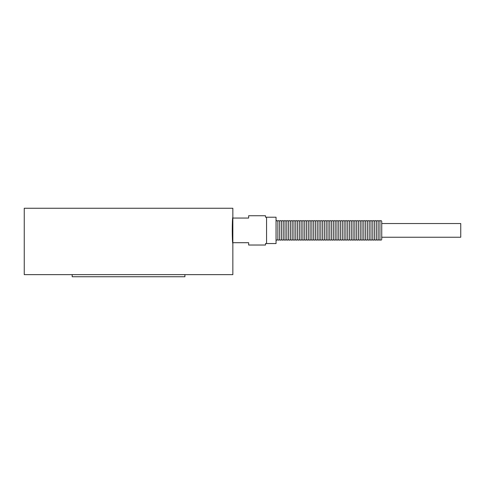 <?xml version="1.0" encoding="UTF-8"?>
<svg xmlns="http://www.w3.org/2000/svg" width="485" height="485" viewBox="0 0 485 485"><rect width="100%" height="100%" fill="white"/><g stroke="black" fill="none" stroke-linecap="round" stroke-linejoin="round"><path stroke-width="0.73" d="M266.562 217.213L265.507 217.213L265.507 215.74L248.647 215.74L248.647 218.056L232.848 218.056L232.848 208.259L24.25 208.259L24.25 274.631L232.848 274.631L232.848 243.555C232.072 242.912 232.072 217.856 232.848 217.213L232.848 242.712L248.647 242.712L248.647 245.028L265.507 245.028L265.507 243.555L276.044 243.555L276.044 217.213L266.562 217.213L266.562 243.555M72.186 274.631L72.186 276.741L184.912 276.741L184.912 274.631M379.943 221.427C380.549 220.275 381.143 220.275 381.737 221.427L381.737 239.341C381.137 240.493 380.543 240.493 379.943 239.341L379.943 221.427C379.355 220.275 378.761 220.275 378.154 221.427L378.154 239.341C378.749 240.493 379.349 240.493 379.943 239.341M378.154 221.427C377.566 220.275 376.966 220.275 376.36 221.427L376.36 239.341C376.96 240.493 377.554 240.493 378.154 239.341M376.36 221.427C375.772 220.275 375.178 220.275 374.572 221.427L374.572 239.341C375.172 240.493 375.766 240.493 376.36 239.341M374.572 221.427C373.983 220.275 373.383 220.275 372.783 221.427L372.783 239.341C373.377 240.493 373.977 240.493 374.572 239.341M372.783 221.427C372.189 220.275 371.595 220.275 370.989 221.427L370.989 239.341C371.589 240.493 372.183 240.493 372.783 239.341M370.989 221.427C370.401 220.275 369.8 220.275 369.2 221.427L369.2 239.341C369.794 240.493 370.394 240.493 370.989 239.341M369.2 221.427C368.606 220.275 368.012 220.275 367.406 221.427L367.406 239.341C368.006 240.493 368.6 240.493 369.2 239.341M367.406 221.427C366.818 220.275 366.224 220.275 365.617 221.427L365.617 239.341C366.211 240.493 366.812 240.493 367.406 239.341M365.617 221.427C365.029 220.275 364.429 220.275 363.829 221.427L363.829 239.341C364.423 240.493 365.017 240.493 365.617 239.341M363.829 221.427C363.235 220.275 362.641 220.275 362.034 221.427L362.034 239.341C362.634 240.493 363.229 240.493 363.829 239.341M362.034 221.427C361.446 220.275 360.846 220.275 360.246 221.427L360.246 239.341C360.84 240.493 361.44 240.493 362.034 239.341M360.246 221.427C359.652 220.275 359.058 220.275 358.451 221.427L358.451 239.341C359.052 240.493 359.646 240.493 360.246 239.341M358.451 221.427C357.863 220.275 357.263 220.275 356.663 221.427L356.663 239.341C357.257 240.493 357.857 240.493 358.451 239.341M356.663 221.427C356.075 220.275 355.475 220.275 354.868 221.427L354.868 239.341C355.469 240.493 356.063 240.493 356.663 239.341M354.868 221.427C354.28 220.275 353.686 220.275 353.08 221.427L353.08 239.341C353.68 240.493 354.274 240.493 354.868 239.341M353.08 221.427C352.492 220.275 351.892 220.275 351.292 221.427L351.292 239.341C351.886 240.493 352.486 240.493 353.08 239.341M351.292 221.427C350.697 220.275 350.103 220.275 349.497 221.427L349.497 239.341C350.097 240.493 350.691 240.493 351.292 239.341M349.497 221.427C348.909 220.275 348.309 220.275 347.709 221.427L347.709 239.341C348.303 240.493 348.903 240.493 349.497 239.341M347.709 221.427C347.114 220.275 346.52 220.275 345.914 221.427L345.914 239.341C346.514 240.493 347.108 240.493 347.709 239.341M345.914 221.427C345.326 220.275 344.732 220.275 344.126 221.427L344.126 239.341C344.72 240.493 345.32 240.493 345.914 239.341M344.126 221.427C343.538 220.275 342.937 220.275 342.337 221.427L342.337 239.341C342.931 240.493 343.525 240.493 344.126 239.341M342.337 221.427C341.743 220.275 341.149 220.275 340.543 221.427L340.543 239.341C341.143 240.493 341.737 240.493 342.337 239.341M340.543 221.427C339.955 220.275 339.354 220.275 338.754 221.427L338.754 239.341C339.348 240.493 339.949 240.493 340.543 239.341M338.754 221.427C338.16 220.275 337.566 220.275 336.96 221.427L336.96 239.341C337.56 240.493 338.154 240.493 338.754 239.341M336.96 221.427C336.372 220.275 335.772 220.275 335.171 221.427L335.171 239.341C335.765 240.493 336.366 240.493 336.96 239.341M335.171 221.427C334.577 220.275 333.983 220.275 333.377 221.427L333.377 239.341C333.977 240.493 334.571 240.493 335.171 239.341M333.377 221.427C332.789 220.275 332.195 220.275 331.588 221.427L331.588 239.341C332.183 240.493 332.783 240.493 333.377 239.341M331.588 221.427C331 220.275 330.4 220.275 329.8 221.427L329.8 239.341C330.394 240.493 330.994 240.493 331.588 239.341M329.8 221.427C329.206 220.275 328.612 220.275 328.005 221.427L328.005 239.341C328.606 240.493 329.2 240.493 329.8 239.341M328.005 221.427C327.417 220.275 326.817 220.275 326.217 221.427L326.217 239.341C326.811 240.493 327.411 240.493 328.005 239.341M326.217 221.427C325.623 220.275 325.029 220.275 324.423 221.427L324.423 239.341C325.023 240.493 325.617 240.493 326.217 239.341M324.423 221.427C323.834 220.275 323.234 220.275 322.634 221.427L322.634 239.341C323.228 240.493 323.828 240.493 324.423 239.341M322.634 221.427C322.046 220.275 321.446 220.275 320.84 221.427L320.84 239.341C321.44 240.493 322.034 240.493 322.634 239.341M320.84 221.427C320.252 220.275 319.657 220.275 319.051 221.427L319.051 239.341C319.651 240.493 320.245 240.493 320.84 239.341M319.051 221.427C318.463 220.275 317.863 220.275 317.263 221.427L317.263 239.341C317.857 240.493 318.457 240.493 319.051 239.341M317.263 221.427C316.669 220.275 316.075 220.275 315.468 221.427L315.468 239.341C316.068 240.493 316.663 240.493 317.263 239.341M315.468 221.427C314.88 220.275 314.28 220.275 313.68 221.427L313.68 239.341C314.274 240.493 314.874 240.493 315.468 239.341M313.68 221.427C313.086 220.275 312.492 220.275 311.885 221.427L311.885 239.341C312.486 240.493 313.08 240.493 313.68 239.341M311.885 221.427C311.297 220.275 310.703 220.275 310.097 221.427L310.097 239.341C310.691 240.493 311.291 240.493 311.885 239.341M310.097 221.427C309.509 220.275 308.909 220.275 308.308 221.427L308.308 239.341C308.903 240.493 309.497 240.493 310.097 239.341M308.308 221.427C307.714 220.275 307.12 220.275 306.514 221.427L306.514 239.341C307.114 240.493 307.708 240.493 308.308 239.341M306.514 221.427C305.926 220.275 305.326 220.275 304.725 221.427L304.725 239.341C305.32 240.493 305.92 240.493 306.514 239.341M304.725 221.427C304.131 220.275 303.537 220.275 302.931 221.427L302.931 239.341C303.531 240.493 304.125 240.493 304.725 239.341M302.931 221.427C302.343 220.275 301.743 220.275 301.143 221.427L301.143 239.341C301.737 240.493 302.337 240.493 302.931 239.341M301.143 221.427C300.554 220.275 299.954 220.275 299.348 221.427L299.348 239.341C299.948 240.493 300.542 240.493 301.143 239.341M299.348 221.427C298.76 220.275 298.166 220.275 297.56 221.427L297.56 239.341C298.154 240.493 298.754 240.493 299.348 239.341M297.56 221.427C296.972 220.275 296.371 220.275 295.771 221.427L295.771 239.341C296.365 240.493 296.965 240.493 297.56 239.341M295.771 221.427C295.177 220.275 294.583 220.275 293.977 221.427L293.977 239.341C294.577 240.493 295.171 240.493 295.771 239.341M293.977 221.427C293.389 220.275 292.788 220.275 292.188 221.427L292.188 239.341C292.782 240.493 293.383 240.493 293.977 239.341M292.188 221.427C291.594 220.275 291 220.275 290.394 221.427L290.394 239.341C290.994 240.493 291.588 240.493 292.188 239.341M290.394 221.427C289.806 220.275 289.212 220.275 288.605 221.427L288.605 239.341C289.199 240.493 289.8 240.493 290.394 239.341M288.605 221.427C288.017 220.275 287.417 220.275 286.811 221.427L286.811 239.341C287.411 240.493 288.005 240.493 288.605 239.341M286.811 221.427C286.223 220.275 285.629 220.275 285.022 221.427L285.022 239.341C285.623 240.493 286.217 240.493 286.811 239.341M285.022 221.427C284.434 220.275 283.834 220.275 283.234 221.427L283.234 239.341C283.828 240.493 284.428 240.493 285.022 239.341M283.234 221.427C282.64 220.275 282.046 220.275 281.439 221.427L281.439 239.341C282.04 240.493 282.634 240.493 283.234 239.341M281.439 221.427C280.851 220.275 280.251 220.275 279.651 221.427L279.651 239.341C280.245 240.493 280.845 240.493 281.439 239.341M279.651 221.427C279.057 220.275 278.463 220.275 277.856 221.427L277.856 239.341C278.457 240.493 279.051 240.493 279.651 239.341M277.856 221.427C277.268 220.275 276.674 220.275 276.068 221.427L276.068 239.341C276.662 240.493 277.262 240.493 277.856 239.341M381.737 237.232L460.75 237.232L460.75 223.536L381.737 223.536M232.848 243.555L232.848 242.712L232.848 243.555"/></g></svg>

